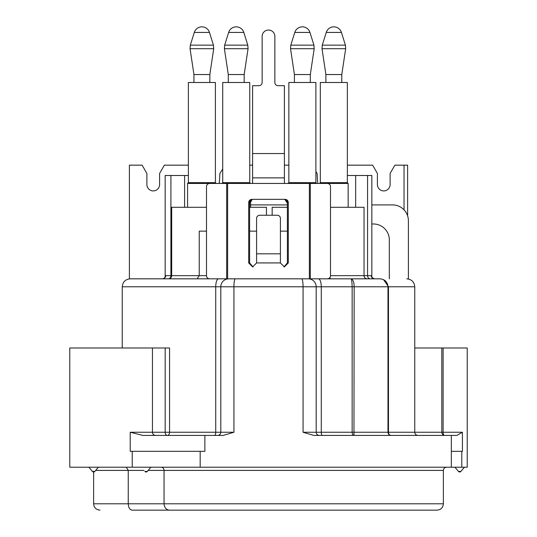 <?xml version="1.0" encoding="UTF-8"?>
<svg xmlns="http://www.w3.org/2000/svg" width="537" height="537" viewBox="0 0 537 537"><rect width="100%" height="100%" fill="white"/><g stroke="black" fill="none" stroke-linecap="round" stroke-linejoin="round"><path stroke-width="0.81" d="M333.162 278.831L314.709 278.831M218.787 278.831L203.322 278.831M197.072 278.831L199.24 275.656L206.497 275.656A3.182 3.182 0 0 0 209.678 278.831L130.189 278.831C125.356 279.307 122.711 281.952 122.241 286.785L215.726 286.785A7.948 2.866 -90 0 1 218.593 278.831M206.497 231.138L199.24 231.138L199.24 275.656L171.679 275.656C171.511 277.569 170.451 278.629 168.504 278.831L168.309 278.831A3.182 2.604 -90 0 0 170.914 275.656L170.914 175.498L184.594 175.498L184.594 207.295M335.961 278.831L351.057 278.831L330.718 278.831L329.664 277.804M371.839 276.683L371.839 276.683C371.658 277.26 372.517 277.978 374.417 278.831L370.329 278.831A3.182 2.752 -90 0 1 367.577 275.656L367.577 175.498L371.839 175.498L371.839 276.683L371.295 275.656A3.182 3.128 -90 0 0 374.417 278.831L379.471 278.831M206.497 275.656L206.497 186.628A3.182 3.182 0 0 1 209.678 183.446L309.379 183.446L309.379 278.831L380.028 278.831C384.861 279.307 387.513 281.952 387.983 286.785L388.479 286.785L388.479 432.251A3.182 2.611 -90 0 0 390.768 435.406M315.682 278.831L221.318 278.831L226.681 278.831L226.681 183.446M227.621 183.446L227.621 278.831L226.681 278.831M165.705 275.656A3.182 3.128 -90 0 1 162.583 278.831C164.866 278.522 165.537 276.219 165.161 276.683L165.705 275.656L171.679 275.656L171.679 207.295L206.497 207.295M249.611 231.138L256.579 231.138M280.421 231.138L287.389 231.138M330.503 207.295L364.046 207.295L364.046 275.656L330.503 275.656L330.503 186.628A3.182 3.182 0 0 0 327.322 183.446L309.379 183.446M249.611 207.295L266.433 207.295L266.433 215.243M165.161 175.498L165.161 276.683L165.161 175.498L170.914 175.498M129.39 278.871L129.39 165.161L142.11 165.161L146.883 173.424L146.883 184.56A6.357 6.357 0 0 0 153.24 190.917A6.357 6.357 0 0 0 159.596 184.56L159.596 173.424L164.369 165.161L188.373 165.161M222.714 169.021L219.908 173.411L219.297 183.446M249.739 165.161L252.605 165.161M371.839 277.448L371.839 223.983L373.43 223.983A15.895 15.895 0 0 1 389.325 239.885L389.325 278.831M347.352 165.161L372.631 165.161L377.404 173.424L377.404 184.56A6.357 6.357 0 0 0 383.76 190.917A6.357 6.357 0 0 0 390.117 184.56L390.117 173.424L394.89 165.161L404.032 165.161L404.032 209.86M284.395 165.161L288.852 165.161M315.877 171.511L317.092 173.411L317.703 183.446M252.229 199.368L250.537 202.308M287.389 203.174L284.771 199.368M408.402 278.992L408.402 220.808A15.895 15.895 0 0 0 392.507 204.906L371.839 204.906M407.61 215.84L407.61 165.161L404.032 165.161M220.808 432.251A3.182 3.182 0 0 1 217.626 435.426A3.182 3.182 0 0 0 220.808 432.251L233.937 432.251L223.17 435.426L142.882 435.426L130.216 432.251L220.808 432.251L220.808 286.785A7.948 7.948 0 0 1 228.755 278.831A7.948 7.948 0 0 0 220.808 286.785L215.726 286.785L215.726 432.251A3.182 1.148 90 0 1 214.578 435.426M322.422 435.426A3.182 1.148 -90 0 1 321.274 432.251L321.274 286.785L354.165 286.785C354.105 282.18 353.064 279.529 351.057 278.831C351.654 279.529 352.017 282.18 352.151 286.785L352.151 432.251L303.063 432.251L313.83 435.426L456.859 435.426L462.417 432.251L462.417 451.328L451.328 451.328M414.759 347.989L467.224 347.989L467.224 467.224L69.776 467.224L69.776 347.989L169.571 347.989L169.571 432.251A3.182 2.148 90 0 1 167.423 435.426A3.182 2.249 90 0 1 165.174 432.251L165.174 347.989M109.32 467.224L116.314 467.224M123.02 467.224L129.088 467.224M134.196 467.224L138.063 467.224M138.11 467.224L134.263 467.224M129.175 467.224L123.114 467.224M116.415 467.224L109.42 467.224M82.215 467.224L81.557 467.224M96.002 467.224L88.88 467.224L92.404 471.426A1.591 1.591 0 0 0 94.841 471.426L98.365 467.224M145.245 467.224L150.387 467.224M148.897 467.224L147.588 467.224M146.138 467.224L144.681 467.224M143.359 467.224L142.298 467.224M142.251 467.224L143.607 467.224M436.648 467.224L451.194 467.224M454.074 467.224L455.718 467.224M460.954 467.224L459.491 467.224M458.048 467.224L456.759 467.224M455.081 467.224L452.483 467.224M448.281 467.224L446.549 467.224C444.609 467.432 443.549 468.492 443.381 470.405L164.047 470.405C163.859 468.432 162.946 467.371 161.322 467.224M93.619 471.996L93.619 503.793L128.242 503.793L128.242 470.405L126.309 467.224M371.993 510.15L132.183 510.15C129.82 509.841 128.504 507.727 128.242 503.793L443.381 503.793C442.998 507.653 440.884 509.774 437.017 510.15L169.417 510.15C166.235 509.841 164.443 507.727 164.047 503.793L164.047 470.405L148.158 470.405M437.017 510.15L404.817 510.15M367.583 510.15L131.78 510.15M169.417 510.15L132.183 510.15M209.678 278.831L221.318 278.831M130.216 432.251L130.216 451.328L204.865 451.328L204.865 435.426M451.328 435.426L451.328 467.224M355.655 207.295L355.655 175.498L347.352 175.498M355.655 175.498L367.577 175.498M188.373 175.498L184.594 175.498M391.158 435.426C389.211 435.225 388.15 434.164 387.983 432.251L387.983 286.785L354.165 286.785L353.964 435.426A3.182 1.819 -90 0 1 352.151 432.251L443.112 432.251L443.112 347.989M316.192 432.251A3.182 3.182 -90 0 0 319.374 435.426A3.182 3.182 -90 0 1 316.192 432.251L316.192 286.785A7.948 7.948 90 0 0 308.245 278.831L308.245 278.831A7.948 7.948 0 0 1 316.192 286.785L233.937 286.785A7.948 1.383 -90 0 1 235.32 278.831L308.245 278.831A7.948 7.948 0 0 1 316.192 286.785L321.274 286.785A7.948 2.866 -90 0 0 318.407 278.831M383.566 279.663L388.479 286.785L414.759 286.785C414.289 281.952 411.644 279.307 406.811 278.831M252.605 153.542L284.395 153.542L284.395 85.672L278.038 85.672A3.182 3.182 0 0 1 274.857 82.49L274.857 36.388A6.357 6.357 0 0 0 268.5 30.032A6.357 6.357 0 0 0 262.143 36.388L262.143 82.49A3.182 3.182 0 0 1 258.962 85.672L252.605 85.672L252.605 183.446M284.395 153.542L284.395 183.446M272.158 215.243L272.158 207.295L287.389 207.295M215.397 182.654L215.397 82.49L188.373 82.49L188.373 182.654L215.397 182.654L216.196 183.446L187.581 183.446L187.581 207.295M193.938 82.49L193.938 74.542L209.839 74.542L209.839 82.49M249.739 182.654L249.739 82.49L222.714 82.49L222.714 182.654L249.739 182.654L250.537 183.446M228.279 82.49L228.279 74.542L244.174 74.542L244.174 82.49M315.877 182.654L315.877 82.49L288.852 82.49L288.852 182.654L315.877 182.654L316.669 183.446M294.417 82.49L294.417 74.542L310.312 74.542L310.312 82.49M348.151 183.446L319.535 183.446L320.327 182.654L347.352 182.654L348.151 183.446L348.151 207.295M347.352 182.654L347.352 82.49L320.327 82.49L320.327 182.654M325.892 82.49L325.892 74.542L341.787 74.542L341.787 82.49M327.322 278.831A3.182 3.182 0 0 0 330.503 275.656M280.408 262.935L284.362 266.909L288.302 262.935L288.302 202.523C288.087 200.556 287.033 199.495 285.154 199.341L251.846 199.341C249.9 199.563 248.846 200.623 248.698 202.523L248.698 262.935L252.638 266.909L256.592 262.935L280.408 262.935L280.421 218.297C280.233 216.438 279.173 215.424 277.246 215.243L259.754 215.243C257.827 215.424 256.767 216.438 256.579 218.297L256.585 253.826L280.415 253.826M288.302 262.935L287.389 262.935L283.986 266.889M256.592 262.935L256.585 253.826M253.014 266.889L249.611 262.935L249.611 202.523C249.846 200.536 250.853 199.475 252.618 199.341M284.382 199.341C286.221 199.549 287.221 200.61 287.389 202.523L287.389 262.935M147.306 471.426L144.869 471.426A1.591 1.591 0 0 0 147.306 471.426L150.83 467.224M95.7 470.405L144.003 470.405M132.23 451.328L132.23 467.224M303.063 432.251L303.063 286.785A7.948 1.383 -90 0 0 301.68 278.831M233.937 432.251L233.937 286.785L220.808 286.785M200.173 451.328L200.173 467.224M444.059 435.299A3.182 1.322 90 0 1 443.112 432.251L462.417 432.251M461.793 451.328L461.786 467.224M250.537 204.906L287.389 204.906M94.841 471.426L92.404 471.426M460.853 471.426L458.497 471.426M371.295 275.656L364.046 275.656C364.22 277.569 365.281 278.629 367.227 278.831M252.605 177.875L284.395 177.875M209.839 74.542L213.719 48.699L190.051 48.699L193.938 74.542M213.451 45.148L209.477 32.428L194.3 32.428L190.326 45.148L213.451 45.148L213.719 48.699M244.174 74.542L248.06 48.699L224.392 48.699L228.279 74.542M247.792 45.148L243.811 32.428L228.641 32.428L224.667 45.148L247.792 45.148L248.06 48.699M310.312 74.542L314.199 48.699L290.53 48.699L294.417 74.542M313.923 45.148L309.95 32.428L294.773 32.428L290.799 45.148L313.923 45.148L314.199 48.699M341.787 74.542L345.674 48.699L322.005 48.699L325.892 74.542M345.405 45.148L341.431 32.428L326.254 32.428L322.281 45.148L345.405 45.148L345.674 48.699M310.319 278.831L310.319 183.446M248.698 262.935L249.611 262.935M248.698 202.523L249.611 202.523M288.302 202.523L287.389 202.523M443.381 503.793L443.381 470.405M155.623 435.426C153.676 435.225 152.615 434.164 152.448 432.251L152.448 347.989M122.241 347.989L122.241 286.785M417.94 435.426C415.994 435.225 414.933 434.164 414.759 432.251L414.759 286.785M454.933 467.224L458.457 471.426A1.591 1.591 0 0 0 460.894 471.426L464.418 467.224M441.79 347.989L441.79 432.251C441.958 434.164 443.018 435.225 444.965 435.426M374.417 278.831L370.329 278.831M188.373 182.654L187.581 183.446M190.326 45.148L190.051 48.699M209.477 32.428A7.948 7.948 0 0 0 194.3 32.428M250.537 200.227L250.537 207.295M222.714 182.654L221.922 183.446M224.667 45.148L224.392 48.699M243.811 32.428A7.948 7.948 0 0 0 228.641 32.428M288.852 182.654L288.054 183.446M290.799 45.148L290.53 48.699M309.95 32.428A7.948 7.948 0 0 0 294.773 32.428M322.281 45.148L322.005 48.699M341.431 32.428A7.948 7.948 0 0 0 326.254 32.428M93.619 503.793C93.962 507.619 96.083 509.741 99.983 510.15"/></g></svg>

